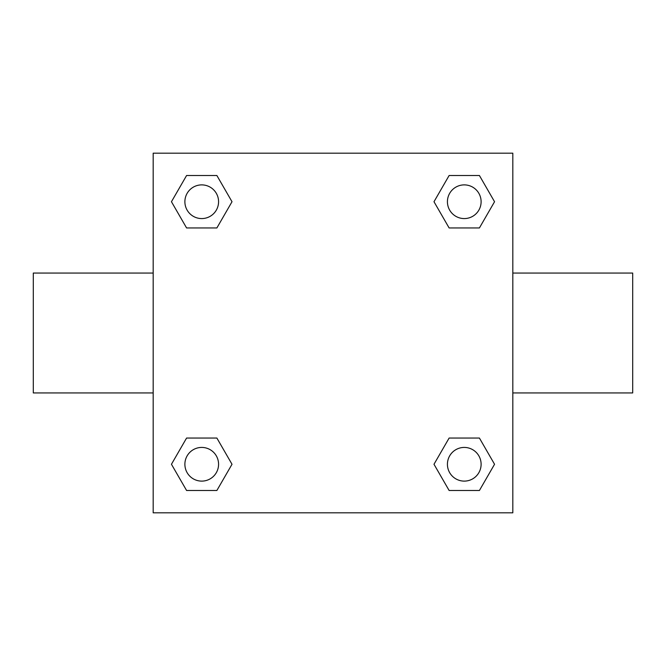 <?xml version="1.0" encoding="UTF-8"?>
<svg xmlns="http://www.w3.org/2000/svg" width="666" height="666" viewBox="0 0 666 666"><rect width="100%" height="100%" fill="white"/><g stroke="black" fill="none" stroke-linecap="round" stroke-linejoin="round"><path stroke-width="1" d="M512.82 273.06L632.7 273.06L632.7 392.94L512.82 392.94M153.18 392.94L33.3 392.94L33.3 273.06L153.18 273.06M153.18 153.18L512.82 153.18L512.82 512.82L153.18 512.82L153.18 153.18M186.588 438.045L216.875 438.045L232.009 464.269L216.875 490.492L186.588 490.492L171.453 464.269L186.588 438.045L216.875 438.045L186.588 438.045M449.125 175.508L479.412 175.508L494.547 201.731L479.412 227.955L449.125 227.955L433.991 201.731L449.125 175.508L479.412 175.508L449.125 175.508M186.588 175.508L216.875 175.508L232.009 201.731L216.875 227.955L186.588 227.955L171.453 201.731L186.588 175.508L216.875 175.508L186.588 175.508M449.125 438.045L479.412 438.045L494.547 464.269L479.412 490.492L449.125 490.492L433.991 464.269L449.125 438.045L479.412 438.045L449.125 438.045M479.412 490.492L449.125 490.492L479.412 490.492M481.11 464.269A16.841 16.841 0 0 0 455.844 449.683A16.841 16.841 0 0 0 455.844 478.854A16.841 16.841 0 0 0 481.11 464.269M216.875 490.492L186.588 490.492L216.875 490.492M218.573 464.269A16.841 16.841 0 0 0 193.306 449.683A16.841 16.841 0 0 0 193.306 478.854A16.841 16.841 0 0 0 218.573 464.269M479.412 227.955L449.125 227.955L479.412 227.955M481.11 201.731A16.841 16.841 0 0 0 455.844 187.146A16.841 16.841 0 0 0 455.844 216.317A16.841 16.841 0 0 0 481.11 201.731M216.875 227.955L186.588 227.955L216.875 227.955M218.573 201.731A16.841 16.841 0 0 0 193.306 187.146A16.841 16.841 0 0 0 193.306 216.317A16.841 16.841 0 0 0 218.573 201.731"/></g></svg>
